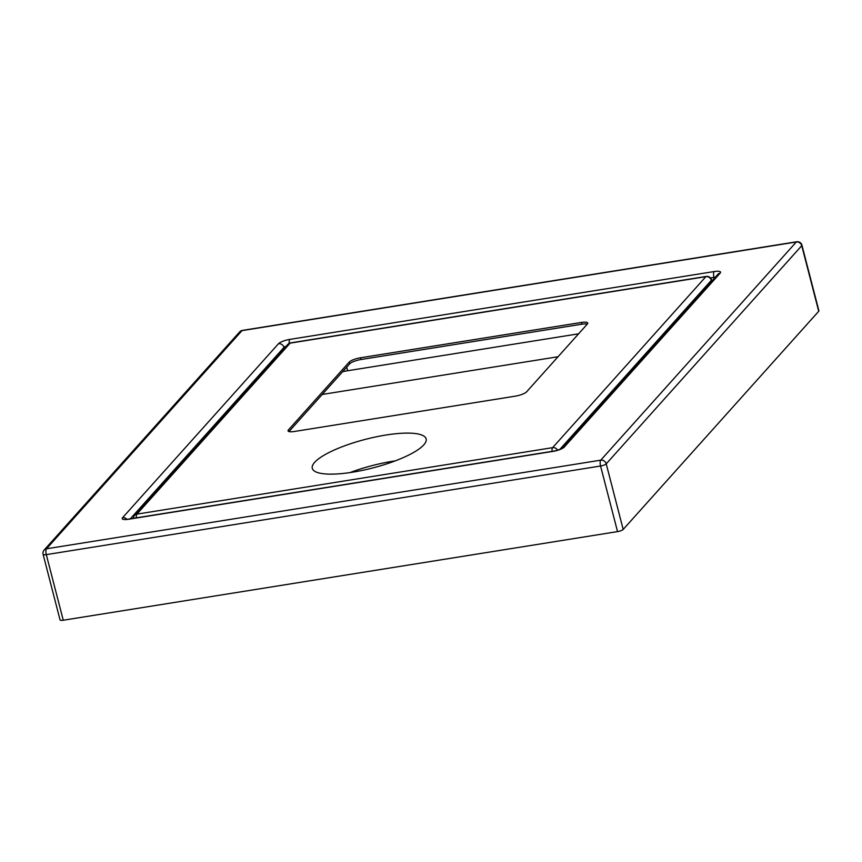 <?xml version="1.0" encoding="UTF-8"?>
<svg xmlns="http://www.w3.org/2000/svg" width="862" height="862" viewBox="0 0 862 862"><rect width="100%" height="100%" fill="white"/><g stroke="black" fill="none" stroke-linecap="round" stroke-linejoin="round"><path stroke-width="1.29" d="M558.048 356.739L322.237 394.451M349.983 472.591A58.799 14.762 165.5 0 1 395.205 460.89M342.58 371.748A18.662 4.687 165.5 0 1 347.666 370.735L578.607 333.809M423.759 444.9A58.799 14.762 165.5 0 1 362.622 470.329A58.799 14.762 165.5 0 1 312.281 468.346A58.799 14.762 165.5 0 1 365.51 439.329A58.799 14.762 165.5 0 1 426.13 438.898A58.799 14.762 165.5 0 1 423.759 444.9M288.975 431.56L349.66 363.85A9.331 2.349 165.5 0 1 360.962 359.519L581.807 324.209A9.331 2.349 165.5 0 1 587.281 324.134M288.845 431.517L288.436 429.912A9.331 2.349 -14.5 0 0 288.059 430.871A9.331 2.349 -14.5 0 0 294.448 431.474L515.293 396.164A9.331 2.349 -14.5 0 0 526.596 391.833L587.367 324.026A9.331 2.349 -14.5 0 0 587.744 323.078A9.331 2.349 -14.5 0 0 581.354 322.463L581.807 324.209M360.962 359.519L360.51 357.773L581.354 322.463M360.51 357.773A9.331 2.349 -14.5 0 0 349.207 362.105L349.66 363.85M288.436 429.912L349.207 362.105M600.76 460.168A4.666 1.595 80.9 0 0 600.566 466.019A4.666 1.174 -14.5 0 0 606.223 463.853A4.666 4.224 -138.1 0 0 600.76 460.168L46.483 548.792A4.666 4.224 -138.1 0 0 44.145 550.053A4.666 4.666 0 0 0 43.1 554.331A4.666 1.174 -14.5 0 0 46.3 554.632A4.666 1.595 -99.1 0 1 46.483 548.792L242.017 330.62A4.666 1.595 -99.1 0 1 242.405 330.394A4.666 4.666 0 0 0 239.668 331.881A4.666 4.224 41.9 0 1 242.017 330.62L796.283 242.006A4.666 4.224 41.9 0 1 801.746 245.681A4.666 1.174 -14.5 0 0 801.94 245.207A4.666 4.666 0 0 0 796.682 241.769A4.666 1.595 80.9 0 0 796.283 242.006L600.76 460.168M43.1 554.331L60.06 619.929A4.666 1.174 -14.5 0 0 63.26 620.231L46.3 554.632L600.566 466.019L617.537 531.606A4.666 1.174 -14.5 0 0 623.183 529.44L606.223 463.853L801.746 245.681L818.717 311.279A4.666 1.174 -14.5 0 0 818.9 310.805L801.94 245.207M617.537 531.606L63.26 620.231M559.847 449.361L711.322 280.344A4.666 1.174 -14.5 0 0 711.516 279.87A4.666 4.666 0 0 0 706.258 276.433A4.666 1.595 80.9 0 0 705.87 276.67A4.666 4.224 41.9 0 1 711.322 280.344L711.581 281.346M557.595 450.169A4.666 4.224 -138.1 0 0 552.617 447.658A4.666 1.595 80.9 0 0 552.057 451.365M287.822 344.391A4.666 4.224 41.9 0 1 290.16 343.13A4.666 1.595 -99.1 0 1 290.559 342.893A4.666 4.666 0 0 0 287.822 344.391L134.569 515.39A4.666 4.666 0 0 0 133.373 518.31M136.347 517.836A4.666 1.595 -99.1 0 1 136.907 514.129A4.666 4.224 -138.1 0 0 134.569 515.39M818.717 311.279L623.183 529.44M347.666 370.735L346.729 367.126M122.598 517.674A9.331 2.349 -14.5 0 0 128.61 519.247L552.984 451.386A9.331 2.349 -14.5 0 0 564.287 447.055L720.179 273.114A9.331 2.349 -14.5 0 0 714.156 271.552L289.794 339.402A9.331 2.349 -14.5 0 0 278.491 343.733L122.598 517.674A4.666 4.224 41.9 0 1 126.886 519.247M710.493 277.952L713.973 277.402A4.666 1.174 165.5 0 1 715.244 277.252M720.179 273.114A4.666 4.224 -138.1 0 0 717.831 274.375L562.002 448.251A4.666 4.224 41.9 0 1 564.287 447.055M714.232 278.394L713.973 277.402A4.666 1.595 -99.1 0 1 714.156 271.552M130.356 518.795L283.954 347.418A4.666 1.174 165.5 0 1 286.259 346.136M289.794 339.402A4.666 1.595 80.9 0 0 289.255 343.302M284.212 348.41L283.954 347.418A4.666 4.224 -138.1 0 0 278.491 343.733M552.984 451.386A4.666 1.595 -99.1 0 1 553.372 451.16L129.009 519.01A4.666 1.595 80.9 0 0 128.61 519.247M705.87 276.67L552.617 447.658L136.907 514.129L290.16 343.13L705.87 276.67M239.668 331.881L44.145 550.053M796.682 241.769L242.405 330.394M561.938 448.315L562.024 448.229C560.58 449.285 557.703 450.266 553.372 451.16M126.218 519.517L129.009 519.01M706.258 276.433L290.559 342.893M711.516 279.87L711.829 281.077"/></g></svg>
